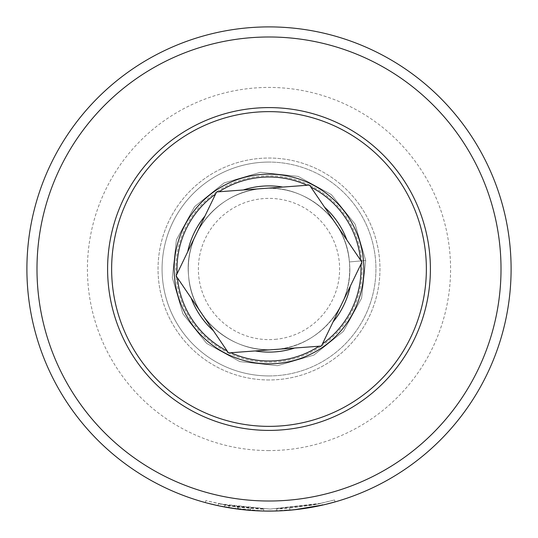 <?xml version="1.0" encoding="UTF-8"?>
<svg xmlns="http://www.w3.org/2000/svg" width="538" height="538" viewBox="0 0 538 538"><rect width="100%" height="100%" fill="white"/><g stroke="black" fill="none" stroke-linecap="round" stroke-linejoin="round"><path stroke-width="0.4" stroke-dasharray="2.69 2.02" d="M293.909 509.816L276.774 510.972A242.1 242.1 0 0 0 289.888 510.199L289.713 508.188L313.19 504.98L321.879 503.185L270.036 509.082L218.441 503.696L229.222 505.767L205.832 500.622L224.333 504.893L270.116 509.082L315.94 504.449L334.501 499.977L318.16 503.998L276.714 508.961A240.082 240.082 0 0 0 289.713 508.188L289.888 510.199L297.554 509.412M298.133 509.338L315.187 506.655M315.557 506.581L318.691 505.949M320.48 505.565L322.323 505.155L321.872 503.185M322.228 505.175L298.092 509.345M283.277 510.676L276.27 510.992M252.013 510.501L269 511.1A242.1 242.1 0 0 1 26.9 269A242.1 242.1 0 0 1 269 26.9A242.1 242.1 0 0 1 511.1 269A242.1 242.1 0 0 1 269 511.1L297.211 509.452M302.04 508.834L314.205 506.843M325.988 504.294L327.131 504.019M269 379.962A110.962 110.962 0 0 1 158.037 269A110.962 110.962 0 0 1 269 158.037A110.962 110.962 0 0 1 379.962 269A110.962 110.962 0 0 1 269 379.962A110.962 110.962 0 0 1 158.037 269A110.962 110.962 0 0 1 269 158.037A110.962 110.962 0 0 1 379.962 269A110.962 110.962 0 0 1 269 379.962M269 375.928A106.927 106.927 0 0 1 162.072 269A106.927 106.927 0 0 1 269 162.072A106.927 106.927 0 0 1 375.928 269A106.927 106.927 0 0 1 269 375.928A106.927 106.927 0 0 1 162.072 269A106.927 106.927 0 0 1 269 162.072A106.927 106.927 0 0 1 375.928 269A106.927 106.927 0 0 1 269 375.928A106.927 106.927 0 0 1 162.072 269A106.927 106.927 0 0 1 269 162.072M269 111.635A157.365 157.365 0 0 1 426.365 269A157.365 157.365 0 0 1 269 426.365A157.365 157.365 0 0 1 111.635 269A157.365 157.365 0 0 1 269 111.635M269 107.6A161.4 161.4 0 0 1 430.4 269A161.4 161.4 0 0 1 269 430.4A161.4 161.4 0 0 1 107.6 269A161.4 161.4 0 0 1 269 107.6A161.4 161.4 0 0 1 430.4 269A161.4 161.4 0 0 1 269 430.4A161.4 161.4 0 0 1 107.6 269A161.4 161.4 0 0 1 269 107.6A161.4 161.4 0 0 1 430.4 269A161.4 161.4 0 0 1 269 430.4M207.729 503.218L206.303 502.842M205.832 500.622L205.301 502.566L208.381 503.386M217.708 505.606L218.159 505.7M231.972 508.249L234.945 508.692M263.687 509.022L263.64 511.039L263.687 509.022L229.161 505.754L250.674 508.383L237.722 507.038A240.082 240.082 0 0 1 224.857 504.987C223.539 505.72 264.831 510.011 263.687 509.022L263.64 511.039L228.825 507.744L219.699 506.029L220.109 504.052M263.6 511.039L262.672 511.019M261.024 510.965L259.686 510.918M255.422 510.717L250.822 510.414M249.39 510.306L237.076 508.988M235.442 508.76L230.546 508.027M229.941 507.926L226.242 507.294M218.784 505.834L219.437 505.976M224.857 504.987L224.487 506.971A242.1 242.1 0 0 0 237.46 509.035L250.52 510.394L250.674 508.383L250.52 510.394M225.361 507.132L227.453 507.509M238.334 507.119L238.072 509.116L250.473 510.387M237.722 507.038L237.46 509.035M229.161 505.754L228.825 507.744M276.714 508.961L276.774 510.972L276.714 508.961M229.222 505.767L228.885 507.751M283.123 429.781A161.4 161.4 0 0 0 429.781 254.877A161.4 161.4 0 0 0 254.877 108.219A161.4 161.4 0 0 0 108.219 283.123A161.4 161.4 0 0 0 283.123 429.781M282.773 425.76A157.365 157.365 0 0 0 425.76 255.227A157.365 157.365 0 0 0 255.227 112.24A157.365 157.365 0 0 0 112.24 282.773A157.365 157.365 0 0 0 282.773 425.76M276.061 349.391A80.7 80.7 0 0 0 349.391 261.939A80.7 80.7 0 0 0 261.939 188.609A80.7 80.7 0 0 0 188.609 276.061A80.7 80.7 0 0 0 276.061 349.391C319.088 346.741 354.286 304.77 349.391 261.939C346.741 218.912 304.77 183.714 261.939 188.609C218.912 191.259 183.714 233.23 188.609 276.061C191.259 319.088 233.23 354.286 276.061 349.391C319.088 346.741 354.286 304.77 349.391 261.939C346.741 218.912 304.77 183.714 261.939 188.609C218.912 191.259 183.714 233.23 188.609 276.061C191.259 319.088 233.23 354.286 276.061 349.391C319.088 346.741 354.286 304.77 349.391 261.939A80.7 80.7 0 0 0 261.939 188.609C218.912 191.259 183.714 233.23 188.609 276.061C191.259 319.088 233.23 354.286 276.061 349.391C319.088 346.741 354.286 304.77 349.391 261.939C346.741 218.912 304.77 183.714 261.939 188.609C218.912 191.259 183.714 233.23 188.609 276.061C191.259 319.088 233.23 354.286 276.061 349.391C319.088 346.741 354.286 304.77 349.391 261.939C346.741 218.912 304.77 183.714 261.939 188.609C218.912 191.259 183.714 233.23 188.609 276.061C191.259 319.088 233.23 354.286 276.061 349.391C319.088 346.741 354.286 304.77 349.391 261.939C346.741 218.912 304.77 183.714 261.939 188.609C218.912 191.259 183.714 233.23 188.609 276.061C191.259 319.088 233.23 354.286 276.061 349.391C319.088 346.741 354.286 304.77 349.391 261.939C346.741 218.912 304.77 183.714 261.939 188.609C218.912 191.259 183.714 233.23 188.609 276.061C191.259 319.088 233.23 354.286 276.061 349.391C319.088 346.741 354.286 304.77 349.391 261.939C346.741 218.912 304.77 183.714 261.939 188.609C218.912 191.259 183.714 233.23 188.609 276.061C191.259 319.088 233.23 354.286 276.061 349.391C319.088 346.741 354.286 304.77 349.391 261.939C346.741 218.912 304.77 183.714 261.939 188.609C218.912 191.259 183.714 233.23 188.609 276.061C191.259 319.088 233.23 354.286 276.061 349.391C319.088 346.741 354.286 304.77 349.391 261.939C346.741 218.912 304.77 183.714 261.939 188.609C218.912 191.259 183.714 233.23 188.609 276.061C191.259 319.088 233.23 354.286 276.061 349.391C319.088 346.741 354.286 304.77 349.391 261.939C346.741 218.912 304.77 183.714 261.939 188.609C218.912 191.259 183.714 233.23 188.609 276.061C191.259 319.088 233.23 354.286 276.061 349.391C319.088 346.741 354.286 304.77 349.391 261.939C346.741 218.912 304.77 183.714 261.939 188.609C218.912 191.259 183.714 233.23 188.609 276.061C191.259 319.088 233.23 354.286 276.061 349.391C319.088 346.741 354.286 304.77 349.391 261.939C346.741 218.912 304.77 183.714 261.939 188.609C218.912 191.259 183.714 233.23 188.609 276.061C191.259 319.088 233.23 354.286 276.061 349.391C319.088 346.741 354.286 304.77 349.391 261.939C346.741 218.912 304.77 183.714 261.939 188.609C218.912 191.259 183.714 233.23 188.609 276.061C191.259 319.088 233.23 354.286 276.061 349.391C319.088 346.741 354.286 304.77 349.391 261.939C346.741 218.912 304.77 183.714 261.939 188.609C218.912 191.259 183.714 233.23 188.609 276.061C191.259 319.088 233.23 354.286 276.061 349.391C319.088 346.741 354.286 304.77 349.391 261.939C346.741 218.912 304.77 183.714 261.939 188.609C218.912 191.259 183.714 233.23 188.609 276.061C191.259 319.088 233.23 354.286 276.061 349.391C319.088 346.741 354.286 304.77 349.391 261.939C346.741 218.912 304.77 183.714 261.939 188.609C218.912 191.259 183.714 233.23 188.609 276.061C191.259 319.088 233.23 354.286 276.061 349.391C319.088 346.741 354.286 304.77 349.391 261.939C346.741 218.912 304.77 183.714 261.939 188.609C218.912 191.259 183.714 233.23 188.609 276.061C191.259 319.088 233.23 354.286 276.061 349.391C319.088 346.741 354.286 304.77 349.391 261.939C346.741 218.912 304.77 183.714 261.939 188.609C218.912 191.259 183.714 233.23 188.609 276.061C191.259 319.088 233.23 354.286 276.061 349.391C319.088 346.741 354.286 304.77 349.391 261.939C346.741 218.912 304.77 183.714 261.939 188.609C218.912 191.259 183.714 233.23 188.609 276.061C191.259 319.088 233.23 354.286 276.061 349.391C319.088 346.741 354.286 304.77 349.391 261.939C346.741 218.912 304.77 183.714 261.939 188.609C218.912 191.259 183.714 233.23 188.609 276.061C191.259 319.088 233.23 354.286 276.061 349.391C319.088 346.741 354.286 304.77 349.391 261.939C346.741 218.912 304.77 183.714 261.939 188.609C218.912 191.259 183.714 233.23 188.609 276.061C191.259 319.088 233.23 354.286 276.061 349.391C319.088 346.741 354.286 304.77 349.391 261.939C346.741 218.912 304.77 183.714 261.939 188.609C218.912 191.259 183.714 233.23 188.609 276.061C191.259 319.088 233.23 354.286 276.061 349.391C319.088 346.741 354.286 304.77 349.391 261.939C346.741 218.912 304.77 183.714 261.939 188.609C218.912 191.259 183.714 233.23 188.609 276.061C191.259 319.088 233.23 354.286 276.061 349.391C319.088 346.741 354.286 304.77 349.391 261.939C346.741 218.912 304.77 183.714 261.939 188.609C218.912 191.259 183.714 233.23 188.609 276.061C191.259 319.088 233.23 354.286 276.061 349.391C319.088 346.741 354.286 304.77 349.391 261.939C346.741 218.912 304.77 183.714 261.939 188.609C218.912 191.259 183.714 233.23 188.609 276.061C191.259 319.088 233.23 354.286 276.061 349.391C319.088 346.741 354.286 304.77 349.391 261.939C346.741 218.912 304.77 183.714 261.939 188.609C218.912 191.259 183.714 233.23 188.609 276.061C191.259 319.088 233.23 354.286 276.061 349.391C319.088 346.741 354.286 304.77 349.391 261.939C346.741 218.912 304.77 183.714 261.939 188.609C218.912 191.259 183.714 233.23 188.609 276.061C191.259 319.088 233.23 354.286 276.061 349.391C319.088 346.741 354.286 304.77 349.391 261.939C346.741 218.912 304.77 183.714 261.939 188.609C218.912 191.259 183.714 233.23 188.609 276.061C191.259 319.088 233.23 354.286 276.061 349.391C319.088 346.741 354.286 304.77 349.391 261.939C346.741 218.912 304.77 183.714 261.939 188.609C218.912 191.259 183.714 233.23 188.609 276.061C191.259 319.088 233.23 354.286 276.061 349.391C319.088 346.741 354.286 304.77 349.391 261.939C346.741 218.912 304.77 183.714 261.939 188.609C218.912 191.259 183.714 233.23 188.609 276.061C191.259 319.088 233.23 354.286 276.061 349.391C319.088 346.741 354.286 304.77 349.391 261.939C346.741 218.912 304.77 183.714 261.939 188.609C218.912 191.259 183.714 233.23 188.609 276.061C191.259 319.088 233.23 354.286 276.061 349.391C319.088 346.741 354.286 304.77 349.391 261.939C346.741 218.912 304.77 183.714 261.939 188.609C218.912 191.259 183.714 233.23 188.609 276.061C191.259 319.088 233.23 354.286 276.061 349.391C319.088 346.741 354.286 304.77 349.391 261.939C346.741 218.912 304.77 183.714 261.939 188.609C218.912 191.259 183.714 233.23 188.609 276.061C191.259 319.088 233.23 354.286 276.061 349.391C319.088 346.741 354.286 304.77 349.391 261.939C346.741 218.912 304.77 183.714 261.939 188.609C218.912 191.259 183.714 233.23 188.609 276.061C191.259 319.088 233.23 354.286 276.061 349.391C319.088 346.741 354.286 304.77 349.391 261.939C346.741 218.912 304.77 183.714 261.939 188.609C218.912 191.259 183.714 233.23 188.609 276.061C191.259 319.088 233.23 354.286 276.061 349.391C319.088 346.741 354.286 304.77 349.391 261.939C346.741 218.912 304.77 183.714 261.939 188.609C218.912 191.259 183.714 233.23 188.609 276.061C191.259 319.088 233.23 354.286 276.061 349.391C319.088 346.741 354.286 304.77 349.391 261.939C346.741 218.912 304.77 183.714 261.939 188.609C218.912 191.259 183.714 233.23 188.609 276.061C191.259 319.088 233.23 354.286 276.061 349.391C319.088 346.741 354.286 304.77 349.391 261.939C346.741 218.912 304.77 183.714 261.939 188.609A80.7 80.7 0 0 0 188.609 276.061A80.7 80.7 0 0 0 276.061 349.391C319.088 346.741 354.286 304.77 349.391 261.939C346.741 218.912 304.77 183.714 261.939 188.609C218.912 191.259 183.714 233.23 188.609 276.061C191.259 319.088 233.23 354.286 276.061 349.391A80.7 80.7 0 0 0 349.391 261.939C346.741 218.912 304.77 183.714 261.939 188.609C218.912 191.259 183.714 233.23 188.609 276.061C191.259 319.088 233.23 354.286 276.061 349.391M275.18 339.344A70.612 70.612 0 0 0 339.344 262.82A70.612 70.612 0 0 0 262.82 198.656A70.612 70.612 0 0 0 198.656 275.18A70.612 70.612 0 0 0 275.18 339.344M365.705 260.506L349.391 261.939L365.705 260.506L349.391 261.939L365.705 260.506L355.093 224.144L331.374 194.608L298.16 176.403L260.506 172.294L224.144 182.907L194.608 206.626L176.403 239.84L172.294 277.494L182.907 313.856L206.626 343.392L239.84 361.597L277.494 365.705L313.856 355.093L343.392 331.374L361.597 298.16L365.705 260.506L355.093 224.144L331.374 194.608L298.16 176.403L260.506 172.294L224.144 182.907L194.608 206.626L176.403 239.84L172.294 277.494L182.907 313.856L206.626 343.392L239.84 361.597L277.494 365.705L313.856 355.093L343.392 331.374L361.597 298.16L365.705 260.506L355.093 224.144L331.374 194.608L298.16 176.403L260.506 172.294L224.144 182.907L194.608 206.626L176.403 239.84L172.294 277.494L182.907 313.856L206.626 343.392L239.84 361.597L277.494 365.705L313.856 355.093L343.392 331.374L361.597 298.16L365.705 260.506L355.093 224.144L331.374 194.608L298.16 176.403L260.506 172.294L224.144 182.907L194.608 206.626L176.403 239.84L172.294 277.494L182.907 313.856L206.626 343.392L239.84 361.597L277.494 365.705L313.856 355.093L343.392 331.374L361.597 298.16L365.705 260.506L355.093 224.144L331.374 194.608L298.16 176.403L260.506 172.294L224.144 182.907L194.608 206.626L176.403 239.84L172.294 277.494L182.907 313.856L206.626 343.392L239.84 361.597L277.494 365.705L313.856 355.093L343.392 331.374L361.597 298.16L365.705 260.506L355.093 224.144L331.374 194.608L298.16 176.403L260.506 172.294L224.144 182.907L194.608 206.626L176.403 239.84L172.294 277.494L182.907 313.856L206.626 343.392L239.84 361.597L277.494 365.705L313.856 355.093L343.392 331.374L361.597 298.16L365.705 260.506L355.093 224.144L331.374 194.608L298.16 176.403L260.506 172.294L224.144 182.907L194.608 206.626L176.403 239.84L172.294 277.494L182.907 313.856L206.626 343.392L239.84 361.597L277.494 365.705L313.856 355.093L343.392 331.374L361.597 298.16L365.705 260.506L355.093 224.144L331.374 194.608L298.16 176.403L260.506 172.294L224.144 182.907L194.608 206.626L176.403 239.84L172.294 277.494L182.907 313.856L206.626 343.392L239.84 361.597L277.494 365.705L313.856 355.093L343.392 331.374L361.597 298.16L365.705 260.506L355.093 224.144L331.374 194.608L298.16 176.403L260.506 172.294L224.144 182.907L194.608 206.626L176.403 239.84L172.294 277.494L182.907 313.856L206.626 343.392L239.84 361.597L277.494 365.705L313.856 355.093L343.392 331.374L361.597 298.16L365.705 260.506L355.093 224.144L331.374 194.608L298.16 176.403L260.506 172.294L224.144 182.907L194.608 206.626L176.403 239.84L172.294 277.494L182.907 313.856L206.626 343.392L239.84 361.597L277.494 365.705L313.856 355.093L343.392 331.374L361.597 298.16L365.705 260.506L355.093 224.144L331.374 194.608L298.16 176.403L260.506 172.294L224.144 182.907L194.608 206.626L176.403 239.84L172.294 277.494L182.907 313.856L206.626 343.392L239.84 361.597L277.494 365.705L313.856 355.093L343.392 331.374L361.597 298.16L365.705 260.506L355.093 224.144L331.374 194.608L298.16 176.403L260.506 172.294L224.144 182.907L194.608 206.626L176.403 239.84L172.294 277.494L182.907 313.856L206.626 343.392L239.84 361.597L277.494 365.705L313.856 355.093L343.392 331.374L361.597 298.16L365.705 260.506L355.093 224.144L331.374 194.608L298.16 176.403L260.506 172.294L224.144 182.907L194.608 206.626L176.403 239.84L172.294 277.494L182.907 313.856L206.626 343.392L239.84 361.597L277.494 365.705L313.856 355.093L343.392 331.374L361.597 298.16L365.705 260.506L355.093 224.144L331.374 194.608L298.16 176.403L260.506 172.294L224.144 182.907L194.608 206.626L176.403 239.84L172.294 277.494L182.907 313.856L206.626 343.392L239.84 361.597L277.494 365.705L313.856 355.093L343.392 331.374L361.597 298.16L365.705 260.506L355.093 224.144L331.374 194.608L298.16 176.403L260.506 172.294L224.144 182.907L194.608 206.626L176.403 239.84L172.294 277.494L182.907 313.856L206.626 343.392L239.84 361.597L277.494 365.705L313.856 355.093L343.392 331.374L361.597 298.16L365.705 260.506L355.093 224.144L331.374 194.608L298.16 176.403L260.506 172.294L224.144 182.907L194.608 206.626L176.403 239.84L172.294 277.494L182.907 313.856L206.626 343.392L239.84 361.597L277.494 365.705L313.856 355.093L343.392 331.374L361.597 298.16L365.705 260.506L355.093 224.144L331.374 194.608L298.16 176.403L260.506 172.294L224.144 182.907L194.608 206.626L176.403 239.84L172.294 277.494L182.907 313.856L206.626 343.392L239.84 361.597L277.494 365.705L313.856 355.093L343.392 331.374L361.597 298.16L365.705 260.506L355.093 224.144L331.374 194.608L298.16 176.403L260.506 172.294L224.144 182.907L194.608 206.626L176.403 239.84L172.294 277.494L182.907 313.856L206.626 343.392L239.84 361.597L277.494 365.705L313.856 355.093L343.392 331.374L361.597 298.16L365.705 260.506L355.093 224.144L331.374 194.608L298.16 176.403L260.506 172.294L224.144 182.907L194.608 206.626L176.403 239.84L172.294 277.494L182.907 313.856L206.626 343.392L239.84 361.597L277.494 365.705L313.856 355.093L343.392 331.374L361.597 298.16L365.705 260.506L355.093 224.144L331.374 194.608L298.16 176.403L260.506 172.294L224.144 182.907L194.608 206.626L176.403 239.84L172.294 277.494L182.907 313.856L206.626 343.392L239.84 361.597L277.494 365.705L313.856 355.093L343.392 331.374L361.597 298.16L365.705 260.506L355.093 224.144L331.374 194.608L298.16 176.403L260.506 172.294L224.144 182.907L194.608 206.626L176.403 239.84L172.294 277.494L182.907 313.856L206.626 343.392L239.84 361.597L277.494 365.705L313.856 355.093L343.392 331.374L361.597 298.16L365.705 260.506L355.093 224.144L331.374 194.608L298.16 176.403L260.506 172.294L224.144 182.907L194.608 206.626L176.403 239.84L172.294 277.494L182.907 313.856L206.626 343.392L239.84 361.597L277.494 365.705L313.856 355.093L343.392 331.374L361.597 298.16L365.705 260.506L355.093 224.144L331.374 194.608L298.16 176.403L260.506 172.294L224.144 182.907L194.608 206.626L176.403 239.84L172.294 277.494L182.907 313.856L206.626 343.392L239.84 361.597L277.494 365.705L313.856 355.093L343.392 331.374L361.597 298.16L365.705 260.506L355.093 224.144L331.374 194.608L298.16 176.403L260.506 172.294L224.144 182.907L194.608 206.626L176.403 239.84L172.294 277.494L182.907 313.856L206.626 343.392L239.84 361.597L277.494 365.705L313.856 355.093L343.392 331.374L361.597 298.16L365.705 260.506L355.093 224.144L331.374 194.608L298.16 176.403L260.506 172.294L224.144 182.907L194.608 206.626L176.403 239.84L172.294 277.494L182.907 313.856L206.626 343.392L239.84 361.597L277.494 365.705L313.856 355.093L343.392 331.374L361.597 298.16L365.705 260.506L355.093 224.144L331.374 194.608L298.16 176.403L260.506 172.294L224.144 182.907L194.608 206.626L176.403 239.84L172.294 277.494L182.907 313.856L206.626 343.392L239.84 361.597L277.494 365.705L313.856 355.093L343.392 331.374L361.597 298.16L365.705 260.506L355.093 224.144L331.374 194.608L298.16 176.403L260.506 172.294L224.144 182.907L194.608 206.626L176.403 239.84L172.294 277.494L182.907 313.856L206.626 343.392L239.84 361.597L277.494 365.705L313.856 355.093L343.392 331.374L361.597 298.16L365.705 260.506L355.093 224.144L331.374 194.608L298.16 176.403L260.506 172.294L224.144 182.907L194.608 206.626L176.403 239.84L172.294 277.494L182.907 313.856L206.626 343.392L239.84 361.597L277.494 365.705L313.856 355.093L343.392 331.374L361.597 298.16L365.705 260.506L355.093 224.144L331.374 194.608L298.16 176.403L260.506 172.294L224.144 182.907L194.608 206.626L176.403 239.84L172.294 277.494L182.907 313.856L206.626 343.392L239.84 361.597L277.494 365.705L313.856 355.093L343.392 331.374L361.597 298.16L365.705 260.506L355.093 224.144L331.374 194.608L298.16 176.403L260.506 172.294L224.144 182.907L194.608 206.626L176.403 239.84L172.294 277.494L182.907 313.856L206.626 343.392L239.84 361.597L277.494 365.705L313.856 355.093L343.392 331.374L361.597 298.16L365.705 260.506L355.093 224.144L331.374 194.608L298.16 176.403L260.506 172.294L224.144 182.907L194.608 206.626L176.403 239.84L172.294 277.494L182.907 313.856L206.626 343.392L239.84 361.597L277.494 365.705L313.856 355.093L343.392 331.374L361.597 298.16L365.705 260.506L355.093 224.144L331.374 194.608L298.16 176.403L260.506 172.294L224.144 182.907L194.608 206.626L176.403 239.84L172.294 277.494L182.907 313.856L206.626 343.392L239.84 361.597L277.494 365.705L313.856 355.093L343.392 331.374L361.597 298.16L365.705 260.506L355.093 224.144L331.374 194.608L298.16 176.403L260.506 172.294L224.144 182.907L194.608 206.626L176.403 239.84L172.294 277.494L182.907 313.856L206.626 343.392L239.84 361.597L277.494 365.705L313.856 355.093L343.392 331.374L361.597 298.16L365.705 260.506L355.093 224.144L331.374 194.608L298.16 176.403L260.506 172.294L224.144 182.907L194.608 206.626L176.403 239.84L172.294 277.494L182.907 313.856L206.626 343.392L239.84 361.597L277.494 365.705L313.856 355.093L343.392 331.374L361.597 298.16L365.705 260.506L355.093 224.144L331.374 194.608L298.16 176.403L260.506 172.294L224.144 182.907L194.608 206.626L176.403 239.84L172.294 277.494L182.907 313.856L206.626 343.392L239.84 361.597L277.494 365.705L313.856 355.093L343.392 331.374L361.597 298.16L365.705 260.506L355.093 224.144L331.374 194.608L298.16 176.403L260.506 172.294L224.144 182.907L194.608 206.626L176.403 239.84L172.294 277.494L182.907 313.856L206.626 343.392L239.84 361.597L277.494 365.705L313.856 355.093L343.392 331.374L361.597 298.16L365.705 260.506L355.093 224.144L331.374 194.608L298.16 176.403L260.506 172.294L224.144 182.907L194.608 206.626L176.403 239.84L172.294 277.494L182.907 313.856L206.626 343.392L239.84 361.597L277.494 365.705L313.856 355.093L343.392 331.374L361.597 298.16L365.705 260.506L355.093 224.144L331.374 194.608L298.16 176.403L260.506 172.294L224.144 182.907L194.608 206.626L176.403 239.84L172.294 277.494L182.907 313.856L206.626 343.392L239.84 361.597L277.494 365.705L313.856 355.093L343.392 331.374L361.597 298.16L365.705 260.506L355.093 224.144L331.374 194.608L298.16 176.403L260.506 172.294L224.144 182.907L194.608 206.626L176.403 239.84L172.294 277.494L182.907 313.856L206.626 343.392L239.84 361.597L277.494 365.705L313.856 355.093L343.392 331.374L361.597 298.16L365.705 260.506L355.093 224.144L331.374 194.608L298.16 176.403L260.506 172.294L224.144 182.907L194.608 206.626L176.403 239.84L172.294 277.494L182.907 313.856L206.626 343.392L239.84 361.597L277.494 365.705L313.856 355.093L343.392 331.374L361.597 298.16L365.705 260.506M228.489 352.908L321.381 346.055A93.175 93.175 0 0 1 228.489 352.908M176.182 277.151A93.175 93.175 0 0 0 228.462 352.894L176.081 275.873A93.175 93.175 0 0 0 176.182 277.151M321.408 346.035A93.175 93.175 0 0 0 361.926 262.161L321.408 346.035M361.919 262.127A93.175 93.175 0 0 0 309.538 185.106L361.919 262.127M309.511 185.092A93.175 93.175 0 0 0 216.619 191.945L309.511 185.092M216.592 191.965A93.175 93.175 0 0 0 176.074 275.839L216.592 191.965M269 450.575A181.575 181.575 0 0 1 87.425 269A181.575 181.575 0 0 1 269 87.425A181.575 181.575 0 0 1 450.575 269A181.575 181.575 0 0 1 269 450.575M334.501 499.977L335.053 501.914M218.441 503.696L218.018 505.673"/><path stroke-width="0.81" d="M269 26.9A242.1 242.1 0 0 1 511.1 269A242.1 242.1 0 0 1 269 511.1A242.1 242.1 0 0 1 26.9 269A242.1 242.1 0 0 1 269 26.9M297.554 509.412L298.133 509.338M315.187 506.655L315.557 506.581M318.691 505.949L319.424 505.794M319.74 505.727L320.48 505.565M298.092 509.345L283.277 510.676M276.27 510.992L263.6 511.039M297.211 509.452L302.04 508.834M314.205 506.843L325.988 504.294M327.131 504.019L335.053 501.914L323.937 504.785L293.909 509.816M269 36.987A232.012 232.012 0 0 1 501.012 269A232.012 232.012 0 0 1 269 501.012A232.012 232.012 0 0 1 36.987 269A232.012 232.012 0 0 1 269 36.987M219.437 505.976L207.729 503.218M206.303 502.842L205.301 502.566M208.381 503.386L217.708 505.606M218.159 505.7L231.972 508.249M234.945 508.692L252.013 510.501M262.672 511.019L261.024 510.965M259.686 510.918L255.422 510.717M250.822 510.414L249.39 510.306M237.076 508.988L235.442 508.76M230.546 508.027L229.941 507.926M226.242 507.294L218.784 505.834M219.699 506.029L238.072 509.116L250.52 510.394M224.487 506.971L225.361 507.132M227.453 507.509L238.072 509.116M250.473 510.387L263.64 511.039M309.532 185.092L282.827 187.063A83.094 83.094 0 0 0 243.304 189.975L216.599 191.945A93.175 93.175 0 0 0 216.592 191.965L204.951 216.061A83.094 83.094 0 0 0 187.715 251.744L176.081 275.873A93.175 93.175 0 0 1 176.074 275.839L191.124 297.998A83.094 83.094 0 0 0 213.411 330.769L228.468 352.908L255.173 350.937A83.094 83.094 0 0 0 294.696 348.025L321.401 346.055L333.049 321.939A83.094 83.094 0 0 0 350.285 286.256L361.933 262.147L346.875 240.002A83.094 83.094 0 0 0 324.589 207.231L309.511 185.092A93.175 93.175 0 0 1 309.538 185.106L309.532 185.092M255.227 112.24A157.365 157.365 0 0 0 112.24 282.773A157.365 157.365 0 0 0 282.773 425.76A157.365 157.365 0 0 0 425.76 255.227A157.365 157.365 0 0 0 255.227 112.24M283.123 429.781A161.4 161.4 0 0 0 429.781 254.877A161.4 161.4 0 0 0 254.877 108.219A161.4 161.4 0 0 0 108.219 283.123A161.4 161.4 0 0 0 283.123 429.781M294.696 348.025L255.173 350.937M350.285 286.256L333.049 321.939M324.589 207.231L346.875 240.002M243.304 189.975L282.827 187.063M187.715 251.744L204.951 216.061M213.411 330.769L191.124 297.998M230.876 352.733A92.005 92.005 0 0 0 319 346.23M260.701 174.507A94.856 94.856 0 0 1 363.493 260.701A94.856 94.856 0 0 1 277.299 363.493A94.856 94.856 0 0 1 174.507 277.299A94.856 94.856 0 0 1 260.701 174.507M307.124 185.267A92.005 92.005 0 0 0 219 191.77M360.574 260.15A92.005 92.005 0 0 0 310.883 187.083M322.45 343.883A92.005 92.005 0 0 0 360.884 264.313M215.55 194.117A92.005 92.005 0 0 0 177.116 273.681M177.426 277.85A92.005 92.005 0 0 0 227.117 350.917"/></g></svg>
